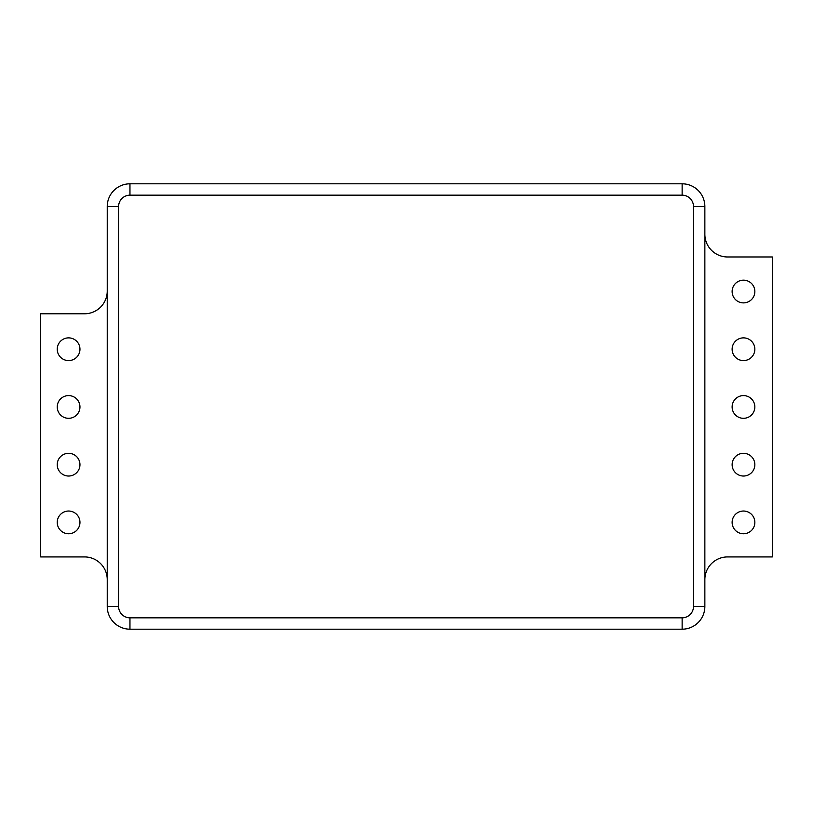 <?xml version="1.0" encoding="UTF-8"?>
<svg xmlns="http://www.w3.org/2000/svg" width="813" height="813" viewBox="0 0 813 813"><rect width="100%" height="100%" fill="white"/><g stroke="black" fill="none" stroke-linecap="round" stroke-linejoin="round"><path stroke-width="1.22" d="M68.597 533.755A11.362 11.362 0 0 0 79.959 522.393A11.362 11.362 0 0 0 68.597 511.031A11.362 11.362 0 0 0 57.235 522.393A11.362 11.362 0 0 0 68.597 533.755M68.597 476.032A11.362 11.362 0 0 0 79.959 464.67A11.362 11.362 0 0 0 68.597 453.308A11.362 11.362 0 0 0 57.235 464.67A11.362 11.362 0 0 0 68.597 476.032M68.597 418.319A11.362 11.362 0 0 0 79.959 406.957A11.362 11.362 0 0 0 68.597 395.596A11.362 11.362 0 0 0 57.235 406.957A11.362 11.362 0 0 0 68.597 418.319M68.597 360.596A11.362 11.362 0 0 0 79.959 349.234A11.362 11.362 0 0 0 68.597 337.873A11.362 11.362 0 0 0 57.235 349.234A11.362 11.362 0 0 0 68.597 360.596M743.489 533.755A11.362 11.362 0 0 0 754.85 522.393A11.362 11.362 0 0 0 743.489 511.031A11.362 11.362 0 0 0 732.127 522.393A11.362 11.362 0 0 0 743.489 533.755M743.489 476.032A11.362 11.362 0 0 0 754.85 464.67A11.362 11.362 0 0 0 743.489 453.308A11.362 11.362 0 0 0 732.127 464.67A11.362 11.362 0 0 0 743.489 476.032M743.489 418.319A11.362 11.362 0 0 0 754.85 406.957A11.362 11.362 0 0 0 743.489 395.596A11.362 11.362 0 0 0 732.127 406.957A11.362 11.362 0 0 0 743.489 418.319M743.489 360.596A11.362 11.362 0 0 0 754.85 349.234A11.362 11.362 0 0 0 743.489 337.873A11.362 11.362 0 0 0 732.127 349.234A11.362 11.362 0 0 0 743.489 360.596M743.489 302.883A11.362 11.362 0 0 0 754.85 291.521A11.362 11.362 0 0 0 743.489 280.16A11.362 11.362 0 0 0 732.127 291.521A11.362 11.362 0 0 0 743.489 302.883M107.235 291.064A22.723 22.723 0 0 1 84.511 313.788L40.65 313.788L40.65 556.925L84.511 556.925A22.723 22.723 0 0 1 107.235 579.659M704.861 579.659A22.723 22.723 0 0 1 727.584 556.925L772.35 556.925L772.35 256.979L727.584 256.979A22.723 22.723 0 0 1 704.861 234.256M693.499 206.532L704.861 206.532L704.861 606.468A22.723 22.723 0 0 1 682.137 629.191L129.958 629.191A22.723 22.723 0 0 1 107.235 606.468L107.235 206.532A22.723 22.723 0 0 1 129.958 183.809L682.137 183.809A22.723 22.723 0 0 1 704.861 206.532A22.723 22.723 0 0 0 682.137 183.809L682.137 195.171L129.958 195.171A11.362 11.362 0 0 0 118.596 206.532L118.596 606.468A11.362 11.362 0 0 0 129.958 617.829L682.137 617.829A11.362 11.362 0 0 0 693.499 606.468L693.499 206.532A11.362 11.362 0 0 0 682.137 195.171M129.958 617.829L129.958 629.191A22.723 22.723 0 0 1 107.235 606.468L118.596 606.468M118.596 206.532L107.235 206.532A22.723 22.723 0 0 1 129.958 183.809L129.958 195.171M693.499 606.468L704.861 606.468A22.723 22.723 0 0 1 682.137 629.191L682.137 617.829"/></g></svg>
